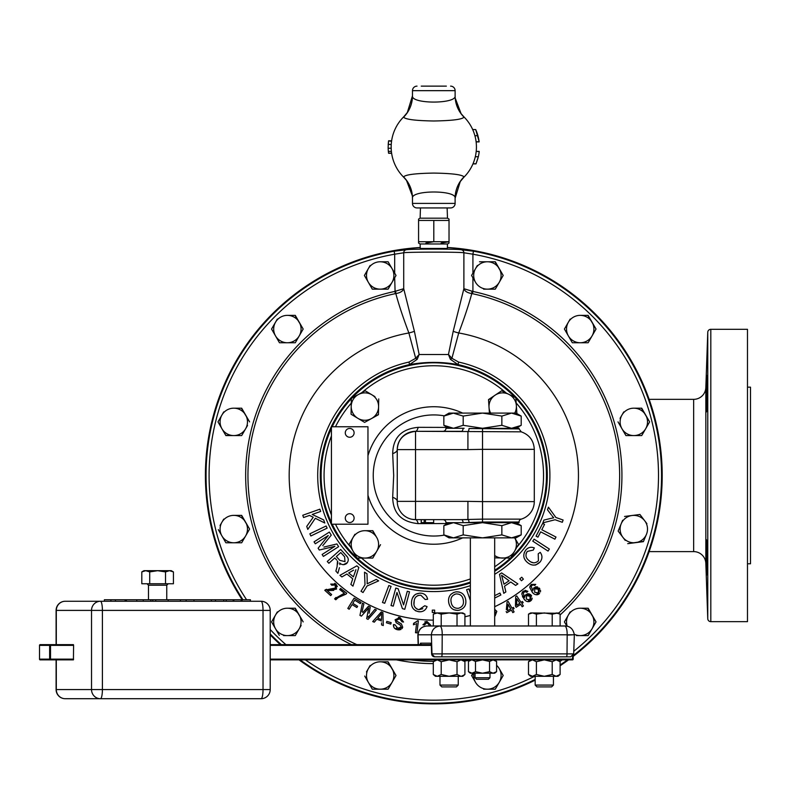 <?xml version="1.0" encoding="UTF-8"?>
<svg xmlns="http://www.w3.org/2000/svg" width="790" height="790" viewBox="0 0 790 790"><rect width="100%" height="100%" fill="white"/><g stroke="black" fill="none" stroke-linecap="round" stroke-linejoin="round"><path stroke-width="1.19" d="M707.277 375.378C707.81 374.253 707.011 413.051 706.379 411.926C705.677 413.061 706.813 374.243 707.277 375.378L707.188 375.734M707.277 557.306C707.563 580.877 707.257 580.877 706.379 557.306C706.102 533.734 706.398 533.734 707.277 557.306C707.563 580.877 707.257 580.877 706.379 557.306C706.102 533.734 706.398 533.734 707.277 557.306L707.406 564.633M707.415 573.441L707.425 572.74M707.445 570.183L707.435 567.496M707.415 565.591L707.406 564.761M707.238 555.459L707.208 554.59M707.178 553.425L707.129 551.578M706.981 547.184L706.932 546.147M706.724 542.058L706.606 540.459M707.139 376.159L707.09 376.702M349.694 513.698A4.414 4.414 0 0 1 354.108 518.112A4.414 4.414 0 0 1 349.694 522.526A4.414 4.414 0 0 1 345.279 518.112A4.414 4.414 0 0 1 349.694 513.698M441.126 243.083L449.026 241.73L449.026 243.093L447.486 243.972L447.338 248.455L420.26 248.455L420.112 243.972L418.572 243.093L418.572 241.73L418.572 243.093M425.899 243.083L433.799 241.73L418.572 241.73L418.572 220.44L449.026 220.44L449.026 219.077L449.026 241.73L433.799 241.73L433.799 220.44M412.479 203.405L455.119 203.405L455.109 198.201C456.64 189.886 410.682 189.965 412.479 198.26L412.479 203.405A4.533 4.533 0 0 0 417.011 207.938L420.468 207.938L420.112 218.188L418.572 219.077L418.572 220.44L418.572 219.077M447.13 207.938L447.486 218.188L420.112 218.188M447.486 218.188L449.026 219.077M446.36 86.13L421.238 86.13M388.562 141.074L388.147 147.118M388.433 152.016L388.601 153.28L391.623 153.28M391.603 153.122L388.581 153.122A42.63 42.63 0 0 1 388.157 148.224L388.147 147.345M388.483 141.706L388.295 143.454M388.295 143.523L388.186 145.083L388.265 143.839L388.226 144.452L391.248 144.471L391.287 143.839M388.186 148.935L388.265 150.179M455.119 203.405A4.533 4.533 0 0 1 450.586 207.938L417.011 207.938M455.119 90.662L412.479 90.662L412.479 95.867C410.958 104.181 456.916 104.112 455.119 95.807L455.119 90.662A4.533 4.533 0 0 0 450.586 86.13M412.479 90.662A4.533 4.533 0 0 1 417.011 86.13M405.132 178.589A42.63 42.63 0 0 1 403.809 177.335L403.601 176.95C405.221 174.679 415.283 173.395 433.799 173.079C452.038 173.385 462.111 174.649 463.997 176.881L463.789 177.335L463.997 176.881A30.454 30.237 175 0 0 455.109 198.201M455.119 95.857A30.454 30.237 175.6 0 0 463.997 117.117L463.789 116.732A42.63 42.63 0 0 1 463.789 177.335L460.264 181.562L455.119 198.26M463.997 117.117C462.377 119.389 452.315 120.673 433.799 120.989C415.56 120.692 405.487 119.418 403.601 117.187L403.809 116.732L403.601 117.187A30.454 30.237 -5 0 0 412.479 95.867M412.479 95.807L407.334 112.506L403.809 116.732A42.63 42.63 0 0 0 391.623 140.798A42.63 42.63 0 0 0 391.613 140.867A42.63 42.63 0 0 0 391.603 140.946L388.581 140.946L391.603 140.946M475.758 129.669L472.647 129.461M479.125 141.736L476.103 141.736M479.096 141.509L475.708 129.56L472.687 129.56L473.003 130.291M403.818 177.345L403.809 177.335A42.63 42.63 0 0 1 391.168 147.039L391.168 147.029A42.63 42.63 0 0 1 403.809 116.732M391.178 145.844L391.208 145.103L391.178 145.844M391.406 142.486L391.534 141.43L391.406 142.486M391.554 141.272L388.581 140.946M391.257 149.794L391.168 147.039M474.997 158.01L474.385 160.074M478.997 153.27L479.224 151.404L476.202 151.404L479.214 151.561A42.63 42.63 0 0 1 478.335 156.726L475.313 156.726M476.173 151.719L475.837 154.119M474.326 160.271L473.427 162.75M475.067 157.733L474.642 159.274M391.178 145.814L391.208 145.212M349.694 428.437A4.414 4.414 0 0 1 354.108 432.841A4.414 4.414 0 0 1 349.694 437.255A4.414 4.414 0 0 1 345.279 432.841A4.414 4.414 0 0 1 349.694 428.437M481.959 537.871L453.509 537.871L463.187 534.879L463.187 525.656L453.509 522.664L443.842 525.656L443.842 534.879L453.509 537.871L449.026 537.871L443.842 534.879M503.842 659.877L462.841 659.907M489.988 677.751L488.467 679.272L476.577 679.272L475.057 677.751L489.988 677.751L489.988 673.208M553.444 685.078L535.166 685.078L536.983 686.895L551.627 686.895L553.444 685.078L553.444 676.299M458.249 685.078L439.981 685.078L441.798 686.895L456.442 686.895L458.249 685.078L458.249 676.299M110.867 599.748L110.867 601.259L104.369 601.259L104.369 599.748L126.439 599.748L126.351 601.259M126.439 599.748L242.115 599.748L242.115 601.259L261.075 601.259L100.449 601.259A9.134 8.927 90 0 0 91.522 610.394L56.1 610.394L56.1 644.65M443.842 416.083L449.026 413.091L453.509 413.091L443.842 416.083L443.842 425.297L453.509 428.289L463.187 425.297L482.522 428.289L501.857 425.297L511.535 428.289L520.808 425.524M464.145 522.664L463.049 522.664A3.042 1.619 90 0 0 461.419 519.632L482.522 519.129L482.522 522.042L464.145 522.664L519.06 522.664L519.06 522.042A3.042 3.042 0 0 1 521.242 519.129A18.269 18.269 0 0 0 534.287 501.62L534.287 449.342L482.522 449.342L482.522 501.62L534.287 501.62M331.425 522.526A112.674 112.674 0 0 1 331.425 428.427M332.205 426.758A112.674 112.674 0 0 1 351.343 398.693M351.856 398.14A112.674 112.674 0 0 1 514.971 397.34M515.86 398.279A112.674 112.674 0 0 1 510.814 557.72M447.525 523.533L418.187 523.622C401.537 522.052 393.035 513.283 392.679 497.325L393.687 475.481L392.679 453.638C393.055 437.66 401.557 428.891 418.187 427.331L447.525 427.42M463.049 522.664L445.975 522.664A3.042 3.042 0 0 0 442.933 519.632M443.842 425.297L449.026 428.289L445.975 428.289L463.049 428.289A3.042 1.619 -90 0 1 461.419 431.32L415.53 431.32L467.917 431.547A3.042 1.126 93.6 0 0 469.043 428.536L519.06 428.911L519.06 428.289L469.043 428.536M445.975 428.289A3.042 3.042 0 0 1 442.933 431.32M434.638 610.117L433.799 610.117L434.638 610.117L434.638 612.457L432.298 612.457L432.298 610.117L433.799 610.117L432.298 610.117M242.945 599.748A227.747 227.747 0 0 1 394.151 251.21L394.684 254.202A224.706 224.706 0 0 0 246.579 599.748M205.519 475.481A228.28 228.28 0 0 1 420.231 247.596A228.28 228.28 0 0 0 242.303 599.748A228.28 228.28 0 0 1 205.519 475.481M447.367 247.596A228.28 228.28 0 0 1 573.175 656.273A228.28 228.28 0 0 0 447.367 247.606M494.678 571.279A113.513 113.513 0 0 0 458.052 364.595C441.877 361.662 425.711 361.662 409.536 364.595L408.993 362.067L415.688 358.285L408.874 332.975C403.068 317.531 398.723 304.397 395.82 293.584L395.158 293.692A185.847 185.847 0 0 0 356.853 644.65M351.481 644.65A188.139 188.139 0 0 1 394.684 291.451L403.71 288.696L414.394 331.287L419.144 354.503L448.453 354.503L453.203 331.287L463.888 288.696L472.914 291.451L472.44 293.692L471.778 293.584C468.875 304.397 464.53 317.531 458.723 332.975A144.669 144.669 0 0 1 494.678 606.71M394.151 251.21L406.346 249.749C409.526 248.889 458.032 248.889 461.251 249.749L473.447 251.21L472.914 254.202L463.888 252.77C460.57 251.931 406.978 251.941 403.71 252.77L394.684 254.202L394.684 273.152L396.017 275.463L392.057 268.62A13.687 13.687 0 0 1 392.057 282.307L388.107 289.15L380.207 289.15A13.687 13.687 0 0 1 368.347 268.62A13.687 13.687 0 0 1 392.057 268.62L388.107 261.767L392.057 268.62M453.875 592.382L450.823 594.366M448.947 597.576L448.611 599.205M448.582 601.358L448.997 603.886M465.863 600.785L465.537 598.82M465.3 597.971L464.451 596.006M459.237 592.006L456.758 591.789M456.551 591.809L455.652 591.917C461.261 591.552 464.609 594.149 465.715 599.689C466.525 605.229 464.214 608.764 458.783 610.305C453.312 610.69 449.964 608.182 448.76 602.8C447.831 597.121 450.132 593.488 455.652 591.917M453.618 609.653L457.45 610.443M468.875 588.915L466.604 589.705L468.875 588.915L470.366 593.211M500.88 594.979L499.922 593.063L500.88 594.979L494.678 598.07M501.64 572.918L499.487 574.35L501.64 572.918L517.885 583.889L515.613 585.41L510.804 582.013L504.494 586.22L505.877 591.898L504.494 586.22M521.746 577.204L519.83 578.833L521.746 577.204L523.375 579.129L521.746 577.204M540.212 552.358L538.227 553.82L540.212 552.358C542.533 555.538 542.503 558.737 540.133 561.937C536.163 565.956 531.937 566.144 527.453 562.48C523.227 558.876 522.664 554.748 525.755 550.097L524.155 552.911M533.122 565.097L535.6 565.008M535.808 564.959L540.133 561.937M524.333 558.53L525.745 560.801M525.755 550.097C528.115 547.342 530.969 546.621 534.326 547.924L532.302 547.332M526.081 553.593L527.305 551.42C525.083 554.896 525.646 557.947 529.004 560.584C532.164 563.477 535.304 563.546 538.425 560.791L538.227 553.82M533.526 562.845L531.255 562.075M534.099 539.155L532.786 541.17L534.099 539.155L549.356 549.06L548.043 551.084L532.786 541.17M544.547 524.392L542.641 523.414L544.547 524.392L541.792 529.715L555.992 537.052L554.896 539.175L540.696 531.848L537.96 537.151L536.055 536.173L542.641 523.414M543.866 520.106L542.888 522.852L543.866 520.106L550.205 518.546L543.866 520.106M552.615 516.512L553.711 517.825L550.205 518.546L553.711 517.825L552.052 515.801M470.366 615.45A144.669 144.669 0 0 1 464.925 616.753M453.203 331.287A9.134 1.708 13.3 0 0 458.723 332.975L451.91 358.285L458.605 362.067A116.091 116.091 0 0 1 494.678 574.33M433.305 620.14A144.669 144.669 0 0 1 408.874 332.975A9.134 1.708 -13.3 0 0 414.394 331.287M530.1 585.805L529.794 587.483L531.157 584.422L535.729 584.383L534.919 585.232M533.438 584.876L534.702 585.459L533.438 584.876L531.897 585.39L531.226 586.526L531.68 585.617M532.904 590.012L534.08 587.592L539.363 588.135L538.869 594.09M537.615 586.911L535.482 586.812M539.817 588.728L539.363 588.135M535.186 588.441L536.884 588.264M539.58 593.468L539.284 593.764C536.529 595.354 534.178 594.821 532.233 592.164L533.141 593.112M522.289 592.243L521.805 594.001L522.704 591.67M523.345 591.068L527.878 591.355L525.064 590.298M523.286 593.152L524.017 592.085L523.286 593.152L524.688 597.447L523.74 596.006M523.78 592.293L525.577 591.68L526.782 592.342L527.878 591.355M524.955 595.769L524.708 596.588M524.688 596.746L526.021 594.396L531.206 595.314L530.288 594.406M529.3 593.883L527.394 593.754M531.611 595.927L531.206 595.314L530.307 601.16M522.437 596.539L524.718 599.788M522.358 604.36L523.424 605.95L522.19 606.779L520.58 604.37L516.216 607.283L520.58 604.37L521.133 605.189M516.709 595.897L515.702 596.569L516.709 595.897L521.064 602.414L516.709 595.897M521.331 602.227L522.417 601.506L523.178 602.642L521.815 603.54L523.178 602.642M513.539 608.873L512.67 609.376L514.102 611.885L512.819 612.625L511.377 610.107L506.825 612.714L511.377 610.107L511.871 610.966M506.331 609.633L507.062 601.98L508.108 601.378L507.062 601.98M511.989 608.191L508.108 601.378L511.989 608.191L513.411 607.382L514.093 608.567M398.367 629.877L397.558 629.729C394.605 629.087 393.252 627.369 393.489 624.574L393.943 627.487M393.489 624.574L394.674 624.752M387.722 621.621L391.198 622.678L390.764 624.1L391.198 622.678M386.419 622.777L390.764 624.1L386.419 622.777L386.853 621.355M383.219 623.448L382.903 612.517L383.278 625.552L381.58 624.91L381.56 622.875M375.615 620.624L376.82 619.222L381.55 620.989L376.82 619.222L374.302 622.174L372.712 621.572L381.293 611.914L374.104 620.012M362.877 612.467L368.545 606.167L370.273 607.016L369.128 613.267L370.273 607.016M368.416 616.388L368.16 617.415M369.325 617.948L376.356 610.008L368.041 619.39L366.659 618.708L368.446 609.317L367.004 616.871M362.659 614.739L367.785 608.991L361.415 616.131L359.954 615.4L362.413 603.145L360.329 613.524M354.651 598.445L354.118 598.119L348.825 606.76M354.73 600.173L360.309 603.59L354.73 600.173L352.784 603.353L354.73 600.173M357.613 606.315L352.784 603.353L357.613 606.315L356.863 607.52L357.613 606.315M351.461 605.515L352.044 604.567L356.863 607.52L352.044 604.567L349.18 609.238L347.817 608.409L354.118 598.119L361.06 602.375L360.309 603.59M336.984 598.583L339.335 596.806M340.233 596.272L342.011 595.393M343.838 594.692L346.04 594.129L338.288 597.517L335.799 599.778L334.604 598.84L335.947 597.457M339.897 589.32L344.381 593.181L339.72 589.547L340.599 588.422L346.751 593.221L346.04 594.129M337.35 586.575L335.967 584.116L336.52 589.113L327.248 590.614L333.726 590.387M332.639 589.054L330.032 589.054L335.414 588.066L335.118 585.005L331.76 585.222L330.941 584.314M330.734 584.087L335.967 584.116L334.743 583.287M374.914 609.297L369.779 615.43L374.914 609.297L376.356 610.008M402.021 628.613L402.722 627.24L401.399 623.903L398.693 622.392M394.98 624.791L397.805 628.317L401.192 627.013L400.204 625.038L396.165 622.698L395.099 619.755L399.997 617.494L398.427 617.326M399.997 617.494L403.581 622.046L402.367 621.849M396.827 621.147L396.62 620.002L396.827 621.147L396.62 620.002L396.827 621.147L401.399 623.903L402.722 627.24L397.558 629.729L394.299 627.991M417.179 630.973L418.374 620.861L416.962 632.869L415.491 632.701L416.587 623.34L415.708 630.805M415.234 624.12L413.447 624.771L413.614 623.35L417.071 621.217M416.794 621.493L413.614 623.35M425.514 623.004L426.916 622.698L424.437 624.999L422.917 624.771L424.437 624.999M422.917 624.771L427.005 621.463L424.832 621.849M747.478 387.169L750.5 387.169L750.5 563.793L747.478 563.793M649.123 551.608L693.66 551.608A12.186 12.186 0 0 1 705.835 563.369L707.761 618.708A3.042 3.042 0 0 0 710.812 621.651L747.478 621.651L747.478 329.312L710.812 329.312L710.812 621.651M649.123 399.345L693.66 399.345A12.186 12.186 0 0 0 705.835 387.594L707.761 332.244A3.042 3.042 0 0 1 710.812 329.312M447.367 247.487A228.389 228.389 0 0 1 573.175 656.411M568.553 659.877A228.389 228.389 0 0 1 560.11 665.763M535.166 680.141A228.389 228.389 0 0 1 299.045 659.877M280.361 644.65A228.389 228.389 0 0 1 270.21 634.854M242.175 599.748A228.389 228.389 0 0 1 420.231 247.487M488.526 399.928L492.772 396.748M374.954 396.649L365.178 390.764L351.343 398.427L351.066 414.237L364.338 422.216M378.45 414.404L371.527 418.552L378.44 414.72L378.726 398.911M354.927 534.267L349.081 544.379L356.991 558.076L372.801 558.076L380.543 544.656M372.485 530.692L374.855 534.247M376.751 537.536L372.801 530.692L364.891 530.692A13.687 13.687 0 0 1 376.751 551.232A13.687 13.687 0 0 1 353.041 551.232A13.687 13.687 0 0 1 364.891 530.692M706.487 560.939L706.606 564.297M706.724 567.398L706.852 570.133M706.379 393.657L706.369 394.19M706.221 400.797L706.221 410.504M576.424 342.751L572.315 342.751L568.365 335.898A13.687 13.687 0 0 1 568.365 322.211L568.365 322.211A13.687 13.687 0 0 1 592.075 322.211A13.687 13.687 0 0 1 592.075 335.898L588.125 342.751L584.017 342.751M623.774 411.886L621.957 415.036A13.687 13.687 0 0 1 645.677 415.036A13.687 13.687 0 0 1 645.677 428.733L641.717 435.576L633.817 435.576A13.687 13.687 0 0 1 621.957 415.036L620.061 418.325M618.521 531.581L618.136 531.077L621.187 523.79A13.687 13.687 0 0 0 622.925 537.368L625.226 540.39M483.599 689.186L487.391 689.186A13.687 13.687 0 0 0 499.25 682.343L495.3 689.186L487.391 689.186A13.687 13.687 0 0 1 473.891 673.208M370.164 665.496L368.347 668.656A13.687 13.687 0 0 1 392.057 668.656A13.687 13.687 0 0 1 392.057 682.343L388.107 689.186L380.207 689.186A13.687 13.687 0 0 1 368.347 668.656L366.451 671.935M283.58 635.595L287.372 635.595A13.687 13.687 0 0 0 299.232 628.751L295.282 635.595L291.174 635.595M299.232 628.751L295.282 635.595L287.372 635.595A13.687 13.687 0 0 1 275.522 615.055L275.522 615.055A13.687 13.687 0 0 1 299.232 615.055A13.687 13.687 0 0 1 299.232 628.751L301.128 625.463M223.738 519.079L221.921 522.23A13.687 13.687 0 0 1 245.641 522.23A13.687 13.687 0 0 1 245.641 535.916L249.591 529.073L245.641 535.916A13.687 13.687 0 0 1 221.921 535.916A13.687 13.687 0 0 1 221.921 522.23L220.025 525.518M241.997 435.033L241.681 435.576L233.781 435.576A13.687 13.687 0 0 1 221.921 428.733L217.971 421.88L220.025 418.325M223.738 411.886L217.971 421.88L221.921 428.733A13.687 13.687 0 0 1 221.921 415.036L221.921 415.036A13.687 13.687 0 0 1 245.641 415.036A13.687 13.687 0 0 1 245.641 428.733L247.537 425.445M283.58 342.751L279.472 342.751L275.522 335.898A13.687 13.687 0 0 1 275.522 322.211L275.522 322.211A13.687 13.687 0 0 1 299.232 322.211A13.687 13.687 0 0 1 299.232 335.898L295.282 342.751L291.174 342.751M477.358 265.46L475.541 268.62A13.687 13.687 0 0 1 499.25 268.62A13.687 13.687 0 0 1 499.25 282.307L495.3 289.15L487.391 289.15A13.687 13.687 0 0 1 475.541 268.62L471.581 275.463L472.914 277.764L472.914 291.451A188.139 188.139 0 0 1 560.11 614.906M573.777 651.256A224.706 224.706 0 0 0 472.914 254.202L472.914 273.152L471.581 275.463L475.541 282.307M395.158 293.692L394.684 277.764L396.017 275.463L392.057 282.307A13.687 13.687 0 0 1 380.207 289.15L388.107 289.15L392.057 282.307M568.375 659.877A228.28 228.28 0 0 1 560.11 665.624A228.28 228.28 0 0 0 568.365 659.877M535.166 680.022A228.28 228.28 0 0 1 299.222 659.877A228.28 228.28 0 0 0 535.166 680.012M280.519 644.65A228.28 228.28 0 0 1 270.21 634.696A228.28 228.28 0 0 0 280.529 644.65M427.064 606.621L424.763 605.742L427.064 606.621C425.642 610.305 422.926 612.013 418.927 611.746L421.268 611.717M415.461 610.749L418.927 611.746C413.387 610.581 410.938 607.115 411.6 601.338C412.36 595.818 415.54 593.102 421.149 593.191C424.744 593.685 426.896 595.709 427.617 599.255L426.995 597.171M419.944 593.122L415.975 594.09M414.622 595.018L412.41 598.149M413.99 604.153L414.237 600.528M415.876 596.924L418.157 595.433M422.788 608.715L418.967 609.692L416.725 608.962M398.14 588.757L395.77 588.106L398.14 588.757L403.581 604.933L407.294 591.236L409.516 591.838L407.294 591.236M391.07 586.358L388.838 585.518L391.07 586.358L384.7 603.293L382.469 602.454L388.838 585.518M366.995 573.718L364.516 572.197L366.995 573.718L367.192 580.235L366.995 573.718M367.153 583.81L367.192 580.235L367.153 583.81L376.277 579.406L378.657 580.867L376.277 579.406M358.818 567.496L356.833 565.847L358.818 567.496L352.962 586.14L350.869 584.393L352.745 578.833L350.869 584.393M343.334 564.692L347.412 562.618M347.007 556.585L346.02 555.4C348.785 558.036 348.992 560.722 346.652 563.458C344.243 565.206 341.892 565.028 339.601 562.954L340.381 563.556M339.433 567.694L337.873 573.313L335.878 571.081L337.073 566.795L335.878 571.081M337.725 561.591L337.765 563.912M336.668 559.972L334.822 557.918L328.867 563.26L327.267 561.493L340.688 549.455L346.02 555.4M331.257 535.136L329.321 532.095L331.257 535.136L322.764 545.653M323.94 547.075L336.896 543.945L338.634 546.66L336.896 543.945M327.149 528.145L326.112 525.992L327.149 528.145L310.885 535.966L309.848 533.813L326.112 525.992M324.799 523L323.703 519.929L324.799 523L315.309 518.289L307.804 529.399L306.737 526.407L313.225 517.243L309.502 515.416L313.225 517.243M622.648 520.284L621.187 523.79A13.687 13.687 0 0 1 632.079 515.495L639.92 514.488L642.408 517.756M646.911 523.671L644.709 520.778A13.687 13.687 0 0 1 635.555 542.651A13.687 13.687 0 0 1 622.925 537.368L618.136 531.077L621.187 523.79M643.514 541.357L627.714 543.658L643.396 541.654L646.447 534.356M632.079 515.495A13.687 13.687 0 0 1 644.709 520.778L639.92 514.488L624.554 516.453M271.879 329.598L271.562 329.055L273.616 325.5M277.339 319.061L271.562 329.055L279.472 342.751L287.372 342.751A13.687 13.687 0 0 1 275.522 335.898M294.966 315.368L303.182 329.055L301.128 332.61M241.375 515.386L249.591 529.073L241.681 515.386L233.781 515.386M241.997 542.217L241.681 542.769L233.781 542.769L241.681 542.769L245.641 535.916M229.989 542.769L225.881 542.769L221.921 535.916L225.881 542.769L233.781 542.769M218.287 529.616L221.921 535.916M241.375 408.193L249.591 421.88L241.681 408.193L233.781 408.193M229.989 435.576L225.723 435.3M387.791 661.803L396.017 675.499L393.963 679.054M376.405 689.186L372.297 689.186L368.347 682.343L372.297 689.186L380.207 689.186A13.687 13.687 0 0 0 392.057 682.343L396.017 675.499L388.107 661.803L380.207 661.803M364.713 676.043L368.347 682.343M564.731 329.598L564.415 329.055L566.47 325.5M570.183 319.061L564.415 329.055L572.315 342.751L580.225 342.751A13.687 13.687 0 0 1 568.365 335.898M587.809 315.368L596.035 329.055L593.981 332.61M564.731 622.451L564.415 621.898L566.47 618.343M570.183 611.904L568.365 615.055A13.687 13.687 0 0 1 592.075 615.055A13.687 13.687 0 0 1 592.075 628.751L588.125 635.595L584.017 635.595M587.809 608.211L596.035 621.898L593.981 625.463M576.424 635.595L580.225 635.595A13.687 13.687 0 0 1 574.29 634.242M376.405 289.15L372.297 289.15L368.347 282.307L372.297 289.15L380.207 289.15M364.713 276.006L364.397 275.463L366.451 271.898M370.164 265.46L364.397 275.463L368.347 282.307M387.791 261.767L380.207 261.767M479.49 261.767L487.391 261.767L479.49 261.767M494.984 261.767L503.2 275.463L501.146 279.018M483.599 289.15L487.391 289.15A13.687 13.687 0 0 0 499.25 282.307L503.2 275.463L495.3 261.767L487.391 261.767M641.411 408.193L649.627 421.88L647.573 425.445M630.025 435.576L625.917 435.576L618.007 421.88L625.917 435.576L633.817 435.576A13.687 13.687 0 0 0 645.677 428.733L649.627 421.88L645.677 415.036L641.717 408.193L633.817 408.193M471.897 676.043L472.904 673.208L471.581 675.499L475.541 682.343M496.584 665.348A13.687 13.687 0 0 1 499.25 668.656L503.2 675.499L501.146 679.054M277.339 611.904L271.562 621.898L275.522 628.751L271.562 621.898L273.616 618.343M294.966 608.211L303.182 621.898L295.282 608.211L287.372 608.211M275.522 628.751L279.314 635.318M471.906 291.342L471.778 293.584C467.334 292.813 464.708 291.184 463.888 288.696L463.888 252.77A3.042 3.012 -96 0 0 461.251 249.749M448.453 354.503L451.91 358.285L450.389 359.312L448.453 354.503M417.209 359.312L415.688 358.285L419.144 354.503L417.209 359.312L409.536 364.595A113.513 113.513 0 0 0 320.286 475.481A113.513 113.513 0 0 0 470.366 582.931M458.605 362.067L458.052 364.595L450.389 359.312M406.346 249.749A3.042 3.012 -84 0 0 403.71 252.77L403.71 288.696C402.89 291.184 400.263 292.813 395.82 293.584L395.691 291.342M309.502 515.416L303.577 517.519L302.768 515.258L319.871 509.175L320.681 511.436L312.198 514.458L323.703 519.929M338.634 546.66L323.367 556.417L322.123 554.471L334.901 546.305L319.288 550.028L318.123 548.211L328.294 535.492L315.299 543.796L314.055 541.851L329.321 532.095M339.601 562.954L339.897 564.623M337.073 566.795L337.488 561.019M344.608 556.802L340.796 552.556L336.362 556.535L339.779 560.347L345.003 561.631L344.608 556.802M339.779 560.347L336.362 556.535M352.745 578.833L346.919 574.004L341.892 576.947L339.937 575.327L356.833 565.847M353.614 570.133L348.696 572.948L353.416 576.858L355.935 569.669M355.164 571.802L353.416 576.858L348.696 572.948M378.657 580.867L367.044 585.982L363.045 592.52L361.01 591.266L365.01 584.738L364.516 572.197M409.516 591.838L404.776 609.288L402.406 608.636L396.965 592.451L393.252 606.147L391.03 605.545L395.77 588.106M427.617 599.255L425.218 599.531L420.863 595.226C416.715 595.235 414.444 597.368 414.059 601.625C413.318 605.851 414.957 608.547 418.967 609.692L424.763 605.742M463.296 600.094C462.634 595.887 460.215 593.833 456.018 593.942C451.86 595.235 450.251 598.07 451.189 602.424C451.91 606.503 454.319 608.468 458.427 608.3C462.436 607.066 464.056 604.33 463.296 600.094M451.189 602.424L451.011 601.062M454.694 594.297L456.018 593.942M470.366 600.509L466.604 589.705M494.678 595.68L499.922 593.063M505.877 591.898L503.763 593.31L499.487 574.35M503.981 584.205L501.571 575.248L503.981 584.205L509.096 580.798L501.571 575.248M523.375 579.129L521.459 580.759L519.83 578.833M534.326 547.924L533.26 550.087L527.305 551.42M551.351 514.892L547.49 509.817L548.418 507.18L555.874 517.48L563.112 520.027L562.312 522.289L555.074 519.741L542.888 522.852M327.248 590.614L331.632 594.564L330.684 595.62L324.769 590.298L326.547 589.281M325.589 589.646L324.769 590.298L330.032 589.054M336.343 599.195L335.799 599.778M334.604 598.84L344.381 593.181M368.12 617.395L369.779 615.43M362.413 603.145L363.884 603.866L362.037 611.796M368.446 609.317L368.723 607.875L367.785 608.991M381.293 611.914L382.903 612.517M381.619 613.386L377.709 618.165L381.54 619.597L381.619 613.386L381.54 619.597L380.77 619.311M377.709 618.165L380.197 615.321M400.965 629.452L399.197 629.897M396.6 627.872L397.182 628.139M398.318 628.415L398.822 628.465M398.832 628.465L400.214 628.208M402.061 621.799L399.74 618.876L396.62 620.002M417.426 620.752L418.374 620.861M428.753 625.986L429.089 624.89L426.916 622.698M427.005 621.463L430.609 624.999M494.678 609.347L496.821 611.361L495.083 616.012M495.33 612.053L494.678 614.561L495.33 612.053L494.678 611.164M506.825 612.714L506.143 611.529M507.417 610.798L508 604.192L507.417 610.798L510.705 608.922L508 604.192L510.705 608.922M516.216 607.283L515.465 606.147L515.702 596.569M516.68 605.337L516.798 598.702L516.68 605.337L519.83 603.234L516.798 598.702L519.83 603.234M532.183 598.139L531.788 599.63M531.334 600.301L530.742 600.854C527.908 602.247 525.626 601.555 523.879 598.8L521.805 594.001M529.843 601.397L529.31 601.585M528.846 601.674L527.878 601.674M527.829 601.674L526.861 601.407M528.461 600.38L528.994 600.351M530.07 596.302L526.584 595.611L526.278 599.126L529.981 599.916L530.07 596.302M531.226 586.526L532.944 590.752M540.429 590.15L540.548 590.92M540.538 591.266L540.439 591.937M538.415 594.366L537.842 594.613M537.437 594.722L536.489 594.791M536.41 594.781L535.403 594.584M532.233 592.164L529.794 587.483M536.963 593.438L537.476 593.369M537.496 593.359L538 593.171M538.286 589.221L534.731 588.767L534.672 592.332L538.454 592.865L538.286 589.221M463.049 428.289L464.145 428.289M468.213 519.632L415.53 519.632L421.169 519.632L421.169 522.654L433.671 522.654L433.671 519.632L461.419 519.632M510.439 558.076A112.674 112.674 0 0 1 494.678 570.291M470.366 582.052A112.674 112.674 0 0 1 357.159 558.076M356.784 557.72A112.674 112.674 0 0 1 332.205 524.205M412.015 519.297L415.53 519.632A18.269 18.269 0 0 1 397.251 501.364L397.251 449.599A12.186 5.175 -0 0 1 392.679 453.638M469.043 522.427A3.042 1.126 86.4 0 0 467.917 519.415L467.917 501.364L482.522 501.62L482.522 519.129L521.242 519.129M397.251 449.599A18.269 18.269 0 0 1 415.53 431.32C404.026 432.989 397.933 439.082 397.251 449.599L415.53 449.599L415.53 501.364L467.917 501.364M534.287 449.342C533.793 440.632 529.438 434.796 521.242 431.834L467.917 431.547L467.917 449.599L415.53 449.599L415.53 431.32A12.186 3.595 90 0 0 418.187 427.331M418.187 523.622A12.186 3.595 -90 0 0 415.53 519.632L415.53 501.364L397.251 501.364A12.186 5.175 -0 0 0 392.679 497.325M425.445 522.654L425.445 519.632M424.171 522.654L424.171 519.632M421.327 522.654L421.327 519.632M453.509 413.091L511.535 413.091L501.857 416.083L482.522 413.091L463.187 416.083L453.164 413.091M521.202 416.083L516.018 413.091L511.535 413.091L521.202 416.083L521.202 425.297L516.018 428.289M516.146 427.568L511.535 428.289M463.187 416.083L463.187 425.297M501.857 416.083L501.857 425.297M155.689 599.748L155.689 601.259L168.211 601.259L168.211 599.748M56.307 644.65L56.307 610.394A9.134 8.927 90 0 1 65.234 601.259L100.449 601.259A9.134 1.955 90 0 1 102.404 610.394L91.522 610.394L91.522 689.571L102.404 689.571L102.404 610.394L263.031 610.394A9.134 1.955 -90 0 0 261.075 601.259A9.134 9.134 0 0 1 270.21 610.394L263.031 610.394L263.031 689.571L270.21 689.571L270.21 610.394M233.149 599.748L233.149 601.259L233.899 601.259L233.899 599.748M143.267 599.748L143.267 601.259L150.831 601.259L150.831 599.748M73.588 645.381L73.431 644.65L50.353 644.65A0.731 0.711 90 0 0 49.642 645.381L39.52 645.381L39.52 659.146L49.642 659.146L49.642 645.381L50.511 645.381L50.511 659.146L49.642 659.146A0.731 0.711 90 0 0 50.353 659.877L40.231 659.877A0.731 0.711 90 0 1 39.52 659.146L39.52 645.381A0.731 0.711 90 0 1 40.231 644.65L50.353 644.65L50.511 645.381L73.588 645.381L73.431 659.877L50.353 659.877L50.511 659.146L73.588 659.146M56.1 659.877L56.1 689.571L91.522 689.571A9.134 8.927 90 0 0 100.449 698.706A9.134 1.955 90 0 0 102.404 689.571L263.031 689.571A9.134 1.955 90 0 1 261.075 698.706L65.234 698.706A9.134 8.927 -90 0 1 56.307 689.571L56.307 659.877M226.207 599.748L226.207 601.259M241.118 599.748L241.118 601.259M242.115 599.748L250.41 599.748L250.41 601.259M223.758 599.748L223.758 601.259M215.463 599.748L215.463 601.259M186.134 599.748L186.134 601.259M193.955 599.748L193.955 601.259M211.355 599.748L211.355 601.259M180.446 599.748L180.446 601.259M152.786 599.748L152.786 601.259M110.956 599.748L110.956 601.259M115.449 599.748L115.449 601.259M125.087 599.748L125.087 601.259M136.769 599.748L136.769 601.259M457.025 674.472L460.975 676.299L449.115 676.299L457.025 674.472L457.025 661.704L460.975 659.877L464.678 661.497M457.025 661.704L449.115 659.877L441.215 661.704L437.265 659.877L433.305 661.704L433.305 674.472L437.265 676.299L435.428 676.299L433.305 674.472M449.115 676.299L441.215 674.472L437.265 676.299L449.115 676.299M464.678 674.68L461.429 676.27M460.975 676.299L462.812 676.299L464.925 674.472L464.925 661.704L462.812 659.877M441.215 674.472L441.215 661.704M532.45 659.877L528.5 661.704L532.45 659.877L536.4 661.704L544.3 659.877L552.21 661.704L556.16 659.877L560.11 661.704L560.11 674.472L556.16 676.299L544.3 676.299L552.21 674.472L556.16 676.299L557.997 676.299L560.11 674.472M532.45 676.299L528.5 674.472L532.45 676.299L536.4 674.472L544.3 676.299L530.613 676.299L528.5 674.472L528.5 661.704L530.613 659.877M536.4 661.704L536.4 674.472M552.21 661.704L552.21 674.472M431.182 644.255L431.37 646.23L430.649 643.179A1.521 1.491 -90 0 0 431.192 644.304M514.142 625.986L510.962 625.986M507.012 625.986L505.886 625.986M487.282 625.986L486.196 625.986M472.874 625.986L466.544 625.986M558.165 613.267L530.613 612.931L528.5 614.156L528.5 625.986L522.644 625.986M441.215 614.156L449.115 612.931L457.025 614.156L460.975 612.931L464.925 614.156L462.812 612.931L437.265 612.931L441.215 614.156L441.215 625.986L426.985 625.986L433.305 625.986L433.305 614.156L437.265 612.931L435.428 612.931L433.305 614.156M433.671 625.986L565.196 625.986C566.539 627.388 567.19 630.331 567.161 634.805L417.851 634.795C418.601 629.344 421.643 626.411 426.985 625.986C421.702 626.49 418.73 629.433 418.058 634.805L418.947 634.805M552.21 614.156L552.21 625.986L536.4 625.986L536.4 614.156L544.3 612.931L552.21 614.156L557.997 612.931L560.11 614.156L556.16 612.931M434.964 656.836L570.637 656.836L434.964 656.836A3.042 2.972 90 0 1 431.992 653.893L431.36 634.805L418.058 634.805L418.374 644.65M574.113 634.805L431.36 634.805C432.031 629.423 435.004 626.49 440.277 625.986C441.61 627.388 442.262 630.331 442.222 634.805L442.084 653.893L567.023 653.893L567.161 635.101L574.33 634.745C573.214 629.067 570.173 626.144 565.196 625.986M420.033 644.65L420.537 643.179A1.521 1.491 90 0 0 422.028 644.65L431.251 644.65M503.872 625.986L503.339 625.986M499.922 625.986L497.354 625.986M486.156 625.986L484.448 625.986M482.522 673.208L494.698 673.208L496.584 671.678L493.069 673.208L489.553 671.678L482.522 673.208L471.976 673.208L475.491 671.678L482.522 673.208M470.336 659.907L468.46 661.428L468.46 671.678L470.336 673.208L471.571 673.179M468.46 671.678L471.976 673.208M468.46 661.428L471.571 659.927M471.976 659.907L475.491 661.428L482.522 659.907L489.553 661.428L493.069 659.907L496.584 661.428L496.584 671.678M489.553 661.428L489.553 671.678M475.491 661.428L475.491 671.678M521.202 534.879L516.018 537.871L511.535 537.871L521.202 534.879L521.202 525.656L511.535 522.664L501.857 525.656L482.522 522.664L463.187 525.656M463.187 534.879L482.522 537.871L511.535 537.871L501.857 534.879L501.857 525.656M482.522 537.871L501.857 534.879M448.641 523.474L453.509 522.664M457.025 625.986L457.025 614.156M464.925 625.986L464.925 614.156M528.5 614.156L532.45 612.931L536.4 614.156M560.11 625.986L560.11 614.156M270.21 644.65L431.202 644.65M270.21 659.146L572.602 659.146L572.444 659.877L270.21 659.877M165.515 583.751L141.805 583.751L141.805 571.911L145.755 570.686L149.705 571.911L157.615 570.686L165.515 571.911L169.465 570.686L173.425 571.911L173.425 583.751L165.515 583.751L165.515 571.911M149.705 583.751L149.705 571.911M173.425 571.911L171.302 570.686L143.918 570.686L141.805 571.911M516.897 413.535L515.831 397.755L501.63 390.803L488.506 399.612L489.425 413.091M490.659 413.091A13.687 13.687 0 0 1 508.73 394.279A13.687 13.687 0 0 1 514.744 413.091M364.615 422.383L371.527 418.552A13.687 13.687 0 0 1 351.204 406.327A13.687 13.687 0 0 1 371.952 394.842A13.687 13.687 0 0 1 371.527 418.552M494.678 557.868L510.607 558.076L518.517 544.379L514.557 537.536M514.744 537.871A13.687 13.687 0 0 1 494.678 555.479M367.962 426.758L331.425 426.758L331.425 524.205L367.962 524.205L367.962 426.758M478.888 153.961L478.987 153.319M478.335 156.726L475.975 163.905L472.953 163.905M478.533 155.837L478.76 154.682M479.145 152.124L479.224 151.404M473.022 163.747L476.044 163.747L478.019 158.01M479.066 141.301A42.63 42.63 0 0 1 479.105 141.627L479.145 141.894A42.63 42.63 0 0 0 479.135 141.835M479.046 141.163A42.63 42.63 0 0 0 478.918 140.314L478.918 140.314A42.63 42.63 0 0 0 478.315 137.272M476.261 130.854L476.261 130.854A42.63 42.63 0 0 0 475.906 130.004M478.73 139.208L478.325 137.312M479.145 141.894L476.123 141.894M477.92 135.712L474.899 135.712M476.311 130.982L476.311 130.982A42.63 42.63 0 0 1 478.128 136.492M388.364 151.384L391.386 151.384M388.157 148.224L391.178 148.224M388.463 141.805L388.601 140.788L391.623 140.788M449.026 243.093L449.026 241.73M447.486 243.972L420.112 243.972M487.391 289.15L495.3 289.15L499.25 282.307M499.25 668.656A13.687 13.687 0 0 1 499.25 682.343L503.2 675.499L499.25 668.656M487.391 689.186L495.3 689.186L499.25 682.343M633.817 435.576L641.717 435.576L645.677 428.733M567.23 626.223A13.687 13.687 0 0 1 568.365 615.055L564.415 621.898L566.865 626.144M592.075 628.751L588.125 635.595L580.225 635.595A13.687 13.687 0 0 0 592.075 628.751L596.035 621.898L588.125 608.211L580.225 608.211M592.075 335.898L588.125 342.751L580.225 342.751A13.687 13.687 0 0 0 592.075 335.898L596.035 329.055L588.125 315.368L580.225 315.368M380.207 689.186L388.107 689.186L392.057 682.343M233.781 435.576A13.687 13.687 0 0 0 245.641 428.733L241.681 435.576L225.881 435.576L221.921 428.733M299.232 335.898L295.282 342.751L287.372 342.751A13.687 13.687 0 0 0 299.232 335.898L303.182 329.055L295.282 315.368L287.372 315.368M412.479 198.211A30.454 30.237 -4.4 0 0 412.39 195.96L412.39 195.96A30.454 30.237 -4.4 0 0 403.601 176.95M455.119 95.807L455.208 98.108L461.084 113.642L463.789 116.732M166.749 599.748L166.749 585.212L148.471 585.212L147.009 583.751M519.06 522.042L482.522 522.042M516.966 547.065A109.731 109.731 0 0 0 516.186 402.989M506.252 393.065A109.731 109.731 0 0 0 361.899 392.581M351.264 403.167A109.731 109.731 0 0 0 335.474 426.758M331.425 435.981A109.731 109.731 0 0 0 331.425 514.981M444.266 535.126A60.553 60.553 0 0 1 373.245 475.481A60.553 60.553 0 0 1 444.266 415.836M367.962 455.692A68.74 68.74 0 0 1 462.663 413.091M331.425 522.773A112.773 112.773 0 0 1 331.425 428.18M332.096 426.758A112.773 112.773 0 0 1 351.343 398.545M351.56 398.308A112.773 112.773 0 0 1 515.248 397.469M515.85 398.111A112.773 112.773 0 0 1 510.636 558.026M473.447 251.21A227.747 227.747 0 0 1 573.175 655.601M567.467 659.877A227.747 227.747 0 0 1 560.11 664.992M535.166 679.42A227.747 227.747 0 0 1 300.131 659.877M281.319 644.65A227.747 227.747 0 0 1 270.21 633.936M270.21 629.531A224.706 224.706 0 0 0 285.901 644.65M305.384 659.877A224.706 224.706 0 0 0 534.613 676.299M559.863 661.487A224.706 224.706 0 0 0 562.213 659.877M470.366 585.667A116.091 116.091 0 0 1 317.708 475.481A116.091 116.091 0 0 1 408.993 362.067M470.129 660.075A188.139 188.139 0 0 1 464.263 661.131M433.305 663.62A188.139 188.139 0 0 1 396.481 659.877M410.622 659.877A185.847 185.847 0 0 0 433.75 661.329M558.54 613.247A185.847 185.847 0 0 0 472.44 293.692M707.761 618.708L707.761 332.244M705.835 387.594L705.835 563.369M693.66 551.608L693.66 399.345M462.663 537.871A68.74 68.74 0 0 1 367.962 495.261M335.474 524.205A109.731 109.731 0 0 0 350.632 547.065M361.553 558.076A109.731 109.731 0 0 0 470.366 578.942M494.678 566.776A109.731 109.731 0 0 0 506.044 558.076M510.587 558.076A112.773 112.773 0 0 1 494.678 570.41M470.366 582.161A112.773 112.773 0 0 1 357.011 558.076M356.962 558.026A112.773 112.773 0 0 1 332.096 524.205M482.522 428.911L482.522 449.342L467.917 449.599M566.371 656.836A3.042 0.652 90 0 0 567.023 653.893L573.678 653.893L574.34 635.101M431.666 653.893A3.042 2.972 90 0 0 434.638 656.836L431.626 653.893L431.37 646.23L431.666 653.893L442.084 653.893A3.042 0.652 90 0 1 441.432 656.836M420.537 643.179L430.649 643.179M572.602 656.115L572.602 659.146L573.175 659.146L573.165 655.493M573.175 655.473L573.175 659.146A0.731 0.731 0 0 1 572.444 659.877A0.731 0.711 90 0 0 573.165 659.146M431.31 645.381L270.21 645.381M403.809 177.335L406.514 180.426L412.39 195.96L412.479 198.26M166.749 585.212L168.211 583.751M148.471 599.748L148.471 585.212M470.366 625.986L470.366 537.871M475.057 677.751L475.057 673.208M439.981 685.078L439.981 676.299M521.242 431.834L519.06 428.911M56.1 689.571A9.134 9.134 0 0 0 65.234 698.706M261.075 698.706A9.134 9.134 0 0 0 270.21 689.571M65.234 601.259A9.134 9.134 0 0 0 56.1 610.394M435.428 659.877L433.305 661.704M557.997 659.877L560.11 661.704M535.166 685.078L535.166 676.299M418.177 644.65L417.841 635.101M573.678 653.893L570.637 656.836M494.698 659.907L496.584 661.428M494.678 625.986L494.678 537.871M449.026 522.664L443.842 525.656M516.018 522.664L521.202 525.656M39.5 659.146A0.731 0.731 0 0 0 40.231 659.877M40.231 644.65A0.731 0.731 0 0 0 39.5 645.381"/></g></svg>
